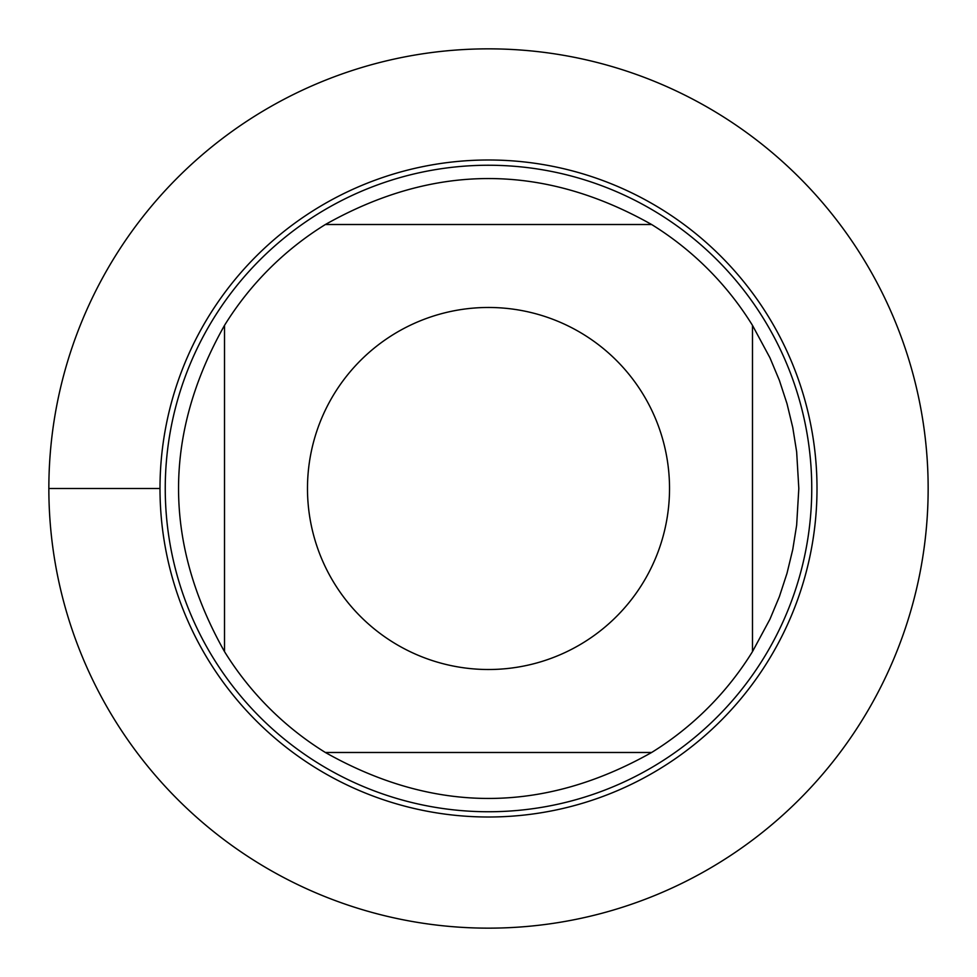 <?xml version="1.0" encoding="UTF-8"?>
<svg xmlns="http://www.w3.org/2000/svg" width="977" height="977" viewBox="0 0 977 977"><rect width="100%" height="100%" fill="white"/><g stroke="black" fill="none" stroke-linecap="round" stroke-linejoin="round"><path stroke-width="1.47" d="M334.513 583.66A181.026 181.026 0 0 0 669.526 488.5A181.026 181.026 0 0 0 439.039 314.362A181.026 181.026 0 0 0 334.513 583.66M224.515 651.622A310.32 310.32 0 0 0 325.378 752.485L651.622 752.485A310.32 310.32 0 0 0 752.485 651.622L752.485 325.378A310.32 310.32 0 0 0 651.622 224.515L325.378 224.515A310.32 310.32 0 0 0 224.515 325.378L224.515 651.622C163.232 542.87 163.232 434.13 224.515 325.378A310.32 310.32 0 0 1 325.378 224.515C434.13 163.232 542.87 163.232 651.622 224.515M752.485 651.622L769.937 619.235L779.39 596.605L787.01 573.291L792.774 549.44L796.646 525.223L798.82 488.5L796.646 451.777L792.774 427.56L787.01 403.709L779.39 380.395L769.937 357.765L752.485 325.378M325.378 752.485C434.13 813.768 542.87 813.768 651.622 752.485M165.247 488.5A323.253 323.253 0 0 1 650.12 208.553A323.253 323.253 0 0 1 650.12 768.447A323.253 323.253 0 0 1 165.247 488.5M159.996 488.5A328.504 328.504 0 0 1 488.5 159.996A328.504 328.504 0 0 1 817.004 488.5A328.504 328.504 0 0 1 488.5 817.004A328.504 328.504 0 0 1 159.996 488.5A328.504 328.504 0 0 0 488.5 817.004A328.504 328.504 0 0 0 817.004 488.5A328.504 328.504 0 0 0 488.5 159.996A328.504 328.504 0 0 0 159.996 488.5L48.85 488.5A439.65 439.65 0 0 0 488.5 928.15A439.65 439.65 0 0 0 928.15 488.5A439.65 439.65 0 0 0 488.5 48.85A439.65 439.65 0 0 0 48.85 488.5"/></g></svg>
